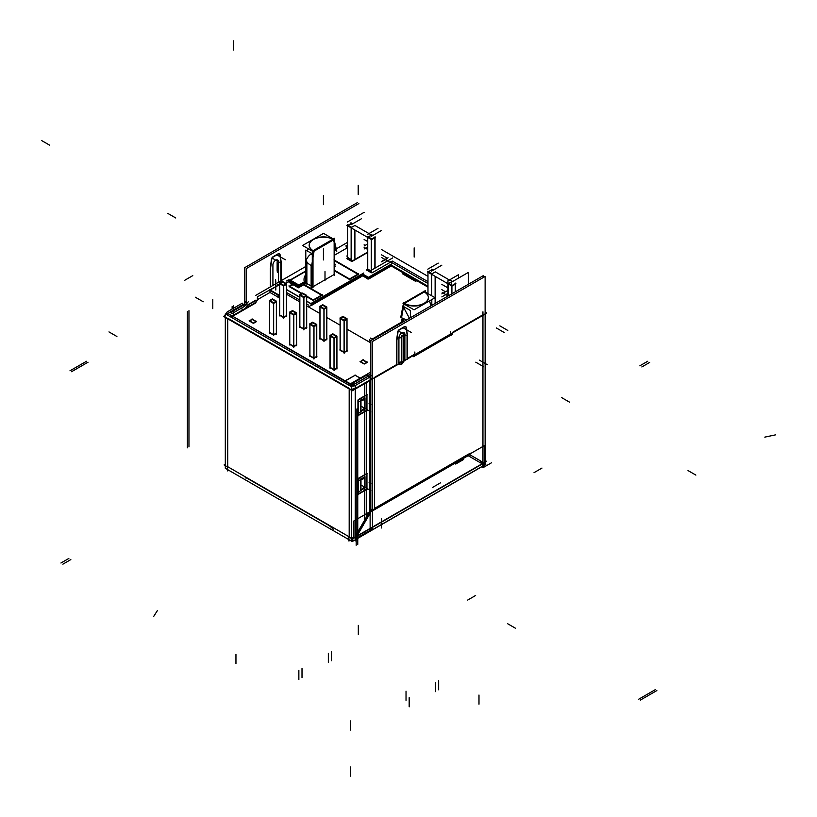 <?xml version="1.0" encoding="UTF-8"?>
<svg xmlns="http://www.w3.org/2000/svg" width="817" height="817" viewBox="0 0 817 817"><rect width="100%" height="100%" fill="white"/><g stroke="black" fill="none" stroke-linecap="round" stroke-linejoin="round"><path stroke-width="1.23" d="M391.261 265.045L427.781 286.124L391.261 265.045L368.692 278.076L391.261 265.045M308.438 305.037L306.681 304.026L308.438 305.037M299.778 300.033L286.512 292.517L299.778 300.033M362.687 274.941L310.93 304.823L362.687 274.941L367.946 277.984L362.687 274.941M447.941 293.374L441.834 296.898L447.941 293.374M392.374 261.103L427.781 281.538L392.374 261.103L390.781 262.022L392.374 261.103M441.834 289.657L445.51 291.781L441.834 289.657M372.021 272.847L390.26 262.318L372.021 272.847L366.68 269.733M371.327 272.776L366.976 270.274L371.327 272.776M381.58 261.838L387.615 258.356L381.58 261.838M381.58 254.873L387.299 258.172L381.58 254.873M367.527 252.535L352.178 261.399L367.527 252.535M351.576 261.379L347.123 258.815L351.576 261.379M367.527 247.03L364.127 249.001L367.527 247.03M364.127 244.794L365.168 245.396L364.127 244.794M347.235 248.797L346.408 248.317L334.572 255.149L346.408 248.317L346.408 246.356L346.408 248.317L347.235 248.797M289.81 280.997L285.797 283.315L289.81 280.997L289.116 282.427L298.44 287.809L306.549 283.131M334.572 260.776L357.805 274.185L334.572 260.776M350.023 279.23L358.285 274.461L350.023 279.23L334.572 270.315M349.257 279.343L334.572 270.856L349.257 279.343M313.003 286.716L334.143 274.512L334.143 242.363L334.143 274.512L313.003 286.716M306.875 283.519L312.288 286.634L306.875 283.519M303.311 284.663L321.49 295.151L303.311 284.663M313.708 300.196L321.959 295.427L313.708 300.196L306.681 296.142M312.942 300.309L306.681 296.694L312.942 300.309M301.483 293.691L289.412 286.726L301.483 293.691M289.892 286.45L293.701 284.245L289.892 286.45M347.235 246.499L346.408 246.019L347.235 246.499M346.704 245.856L347.235 245.549L346.704 245.856M409.44 318.303L403.455 307.121L409.44 318.303M403.455 318.63L403.455 321.765L403.455 318.63M404.007 304.036L401.545 317.67M428.231 296.428A14.257 8.231 180 0 1 420.694 305.109A14.257 8.231 180 0 1 404.088 303.607A14.257 8.231 180 0 0 424.248 303.607A14.257 8.231 180 0 0 424.248 291.965L404.435 303.413L424.248 291.965A14.257 8.231 180 0 1 428.179 296.275M306.671 262.625L306.283 261.226L306.671 262.625M306.671 263.003L306.671 283.397L306.671 263.003M306.161 260.072C308.806 255.088 310.981 253.311 312.717 254.73C310.981 253.311 308.806 255.088 306.161 260.072L306.079 260.449M312.717 286.879L312.717 259.234L312.717 286.879M333.581 239.881L336.053 250.707M309.418 243.885A14.257 8.231 180 0 1 318.804 237.614A14.257 8.231 180 0 1 332.887 239.238A14.257 8.231 180 0 0 313.35 239.585A14.257 8.231 180 0 0 312.758 250.86A14.257 8.231 180 0 1 309.367 244.048M312.819 254.148L313.279 251.595L312.819 254.148M333.51 239.585L313.697 251.023L333.51 239.585M483.684 462.718L468.958 454.221L483.684 462.718M482.112 463.76L468.121 455.682L482.112 463.76L356.978 536.003L482.112 463.76M356.386 536.35L370.377 512.106L356.386 536.35M467.824 455.508L371.245 511.268L467.824 455.508L482.694 464.097M348.9 536.657L227.729 466.711L348.9 536.657L348.9 541.007L350.084 540.323M227.729 318.211L349.186 388.33L227.729 318.211M355.242 388.494A4.494 2.594 180 0 1 351.616 389.055A4.494 2.594 180 0 0 355.242 388.494M353.863 537.443A4.494 2.594 0 0 1 351.616 537.555A4.494 2.594 0 0 0 353.863 537.443L352.975 537.954A4.494 2.594 -120 0 1 352.066 540.354M369.835 511.105L355.538 535.86L355.538 388.902L355.538 535.86L369.835 511.105L369.835 380.651L369.835 511.105M369.835 380.079L355.538 388.33L369.835 380.079M357.928 478.966L357.928 480.457L357.928 478.966L367.242 473.584M357.928 480.702L357.928 492.569L357.928 480.702M357.928 492.804L357.928 494.203L357.928 492.804M358.214 494.04L366.659 489.169L366.659 473.921L366.659 489.169L358.214 494.04M358.214 478.456L366.659 473.584L358.214 478.456L358.214 494.714M358.214 415.199L366.659 410.328L366.659 395.091L366.659 410.328L358.214 415.199M358.214 399.625L366.659 394.754L358.214 399.625L358.214 415.884M357.928 400.136L357.928 401.627L357.928 400.136L367.242 394.754M357.928 401.872L357.928 413.739L357.928 401.872M357.928 413.974L357.928 415.373L357.928 413.974M451.546 334.704A1.123 0.643 120 0 0 452.148 333.469A1.123 0.643 120 0 1 451.546 334.704M452.444 332.386L482.949 314.77L452.444 332.386L452.444 333.979M468.662 454.048L374.594 508.358L374.594 377.903L374.594 508.358L468.662 454.048L483.531 462.636M374.594 377.331L396.582 364.637L396.582 340.74L396.582 364.637L374.594 377.331M396.643 339.892L397.675 332.08L396.643 339.892M397.746 331.733A2.247 1.297 -60 0 1 398.972 329.833A2.247 1.297 -60 0 0 397.746 331.733M399.247 329.649L404.405 326.667L399.247 329.649M405.661 326.657A2.247 1.297 -60 0 1 405.967 327.29A2.247 1.297 -60 0 0 404.732 326.514A2.247 1.297 -60 0 1 405.528 326.555M406.018 327.637L407.06 334.296L407.06 358.592L407.06 334.296L406.018 327.637M407.356 358.418L413.177 355.058L407.356 358.418M404.864 334.184A4.208 2.431 120 0 0 401.944 332.805A4.208 2.431 120 0 0 398.951 337.503A4.208 2.431 120 0 1 401.944 332.805A4.208 2.431 120 0 1 404.864 334.184M398.921 362.278L398.921 337.983A4.494 2.594 0 0 0 401.525 337.39A4.494 2.594 0 0 1 398.921 337.983L398.921 362.278A4.494 2.594 180 0 0 401.525 361.676A4.494 2.594 180 0 1 398.921 362.278M398.962 362.758A4.208 2.431 120 0 0 402.332 363.708L404.844 359.357M404.875 334.551L404.875 358.837A4.494 2.594 180 0 1 403.864 360.328A4.494 2.594 180 0 0 404.875 358.837L404.875 334.551A4.494 2.594 0 0 1 403.864 336.032A4.494 2.594 0 0 0 404.875 334.551M370.428 509.624A33.711 19.465 0 0 0 372.429 509.175A33.711 19.465 0 0 1 370.428 509.624A33.711 19.465 180 0 0 370.121 509.685A33.711 19.465 180 0 1 370.428 509.624L370.428 380.303L370.428 509.624M372.429 378.148A33.711 19.465 180 0 1 370.428 378.598A33.711 19.465 0 0 0 370.121 378.659A33.711 19.465 0 0 1 370.428 378.598A33.711 19.465 180 0 0 372.429 378.148M363.831 487.616L360.981 489.955L360.981 479.65L360.981 489.955L363.831 487.616M364.668 486.186A1.123 0.643 -60 0 1 364.096 487.392A1.123 0.643 -60 0 0 364.668 486.186M364.668 479.252L364.668 485.911L364.668 479.252M360.981 479.344L364.096 478.302L360.981 479.344M363.831 408.786L360.981 411.125L360.981 400.82L360.981 411.125L363.831 408.786M364.668 407.356A1.123 0.643 -60 0 1 364.096 408.561A1.123 0.643 -60 0 0 364.668 407.356M364.668 400.412L364.668 407.08L364.668 400.412M360.981 400.504L364.096 399.472L360.981 400.504M280.844 261.42L280.844 280.874L280.844 261.42L279.802 254.771L280.844 261.42M279.445 253.781A2.247 1.297 -60 0 1 279.751 254.424A2.247 1.297 -60 0 0 278.515 253.638A2.247 1.297 -60 0 1 279.302 253.679M273.021 256.773L278.178 253.791L273.021 256.773M271.52 258.856A2.247 1.297 -60 0 1 272.745 256.957A2.247 1.297 -60 0 0 271.52 258.856M270.417 267.026L271.458 259.214L270.417 267.026M270.366 286.92L270.366 267.864L270.366 286.92M248.685 304.281L255.813 300.166L248.685 304.281M287.88 280.129A4.494 2.594 60 0 1 289.821 280.19L289.116 280.599L298.44 285.981L306.671 281.232M245.488 304.639A6.158 3.554 180 0 1 246.203 303.934A6.158 3.554 180 0 0 245.488 304.639L246.05 304.782L245.488 304.639M248.368 304.455A3.911 2.257 0 0 0 247.551 305.16A3.911 2.257 0 0 1 248.368 304.455M244.6 305.946A33.711 19.465 180 0 1 245.335 304.843A33.711 19.465 180 0 0 244.6 305.946L244.6 305.946M247.408 305.354A31.465 18.168 0 0 0 246.724 306.375A31.465 18.168 0 0 1 247.408 305.354M246.581 306.6A35.948 20.752 180 0 1 245.774 307.774A35.948 20.752 180 0 0 246.581 306.6M245.6 307.989A8.405 4.851 180 0 1 244.896 308.663A8.405 4.851 180 0 0 245.6 307.989M300.156 284.622A2.247 1.297 180 0 1 297.572 284.622A2.247 1.297 180 0 0 300.156 284.622M297.276 284.479L290.127 280.354L297.276 284.479M304.016 279.822A20.997 12.122 0 0 0 304.128 281.109A20.997 12.122 0 0 1 305.793 274.931A20.997 12.122 0 0 0 304.016 279.649M304.23 281.559A2.247 1.297 180 0 1 304.23 281.569A2.247 1.297 180 0 1 303.893 282.447A2.247 1.297 180 0 0 304.251 281.742L304.251 283.581A2.247 1.297 0 0 0 304.23 283.387A2.247 1.297 0 0 1 303.893 284.285A2.247 1.297 0 0 0 304.251 283.581M300.452 284.479L303.597 282.662L300.452 284.479M297.572 286.45A2.247 1.297 0 0 0 300.156 286.45A2.247 1.297 0 0 1 297.572 286.45M300.452 286.307L303.597 284.49L300.452 286.307L300.452 284.816L300.452 286.307M297.276 286.655L297.276 285.307L297.276 286.307L290.127 282.182L290.127 281.181M253.158 323.215L249.44 321.071L253.158 323.215L256.446 321.316M370.152 340.669L370.836 341.067L370.152 340.669M368.661 279.016L391.261 265.964L427.781 287.043L391.261 265.964L368.661 279.016L362.431 275.421M362.687 275.86L368.15 279.016L362.687 275.86L310.93 305.742L362.687 275.86M279.608 296.51L278.556 297.112L279.608 296.51M278.046 297.112L269.967 292.455L257.784 299.482L269.967 292.455L269.967 290.454L269.967 292.455L278.046 297.112M255.987 302.341L257.784 299.482L255.987 302.341M233.008 316.077L255.394 303.158L233.008 316.077M253.668 323.215L256.191 321.765L253.668 323.215L249.185 320.632M249.696 320.928L252.218 319.467L255.935 321.612L252.218 319.467L249.696 320.928M283.918 317.394L286.44 315.944L286.44 284.408L286.44 315.944L283.918 317.394L286.44 315.944L283.918 317.394L279.434 314.811M283.407 317.394L279.69 315.25L283.407 317.394L279.69 315.25L279.69 283.693L279.69 315.25L283.407 317.394L286.696 315.495M273.828 334.858L276.36 333.407L276.36 301.871L276.36 333.407L273.828 334.858L276.36 333.407L273.828 334.858L269.355 332.274M273.317 334.858L269.61 332.713L273.317 334.858L269.61 332.713L269.61 301.156L269.61 332.713L273.317 334.858L276.616 332.958M304.077 329.037L306.6 327.586L306.6 296.05L306.6 327.586L304.077 329.037L306.6 327.586L304.077 329.037L299.594 326.453M303.567 329.037L299.849 326.892L303.567 329.037L299.849 326.892L299.849 295.335L299.849 326.892L303.567 329.037L306.855 327.137M293.997 346.5L296.52 345.04L296.52 313.514L296.52 345.04L293.997 346.5L296.52 345.04L293.997 346.5L289.514 343.916M293.487 346.5L289.769 344.355L293.487 346.5L289.769 344.355L289.769 312.799L289.769 344.355L293.487 346.5L296.775 344.6M324.247 340.679L326.769 339.229L326.769 307.692L326.769 339.229L324.247 340.679L326.769 339.229L324.247 340.679L319.764 338.095M323.726 340.679L320.019 338.534L323.726 340.679L320.019 338.534L320.019 306.978L320.019 338.534L323.726 340.679L327.025 338.779M314.157 358.142L316.679 356.682L316.679 325.156L316.679 356.682L314.157 358.142L316.679 356.682L314.157 358.142L309.684 355.558M313.646 358.142L309.939 355.998L313.646 358.142L309.939 355.998L309.939 324.441L309.939 355.998L313.646 358.142L316.935 356.243M344.406 352.321L346.929 350.861L346.929 319.335L346.929 350.861L344.406 352.321L346.929 350.861L344.406 352.321L339.923 349.737M343.896 352.321L340.178 350.176L343.896 352.321L340.178 350.176L340.178 318.62L340.178 350.176L343.896 352.321L347.184 350.422M334.327 369.784L336.849 368.324L336.849 336.798L336.849 368.324L334.327 369.784L336.849 368.324L334.327 369.784L329.843 367.201M333.816 369.784L330.099 367.64L333.816 369.784L330.099 367.64L330.099 336.083L330.099 367.64L333.816 369.784L337.104 367.885M364.566 363.963L367.088 362.503L364.566 363.963L360.093 361.38M364.055 363.963L360.348 361.819L364.055 363.963L367.344 362.064M360.603 361.676L363.126 360.215L366.833 362.36L363.126 360.215L360.603 361.676M355.14 375.269L360.185 378.179L355.14 375.269L345.336 380.926L355.14 375.269M360.705 378.475L352.648 383.122L360.705 378.475M278.301 285.347L279.608 286.103L278.301 285.347L270.223 290.015L278.301 285.347M286.634 290.454L286.634 292.455L286.634 290.454M269.712 289.718L278.556 294.825L279.608 294.212L278.556 294.825L278.556 297.705M279.608 294.508L278.301 295.264L278.301 297.265L278.301 295.264L269.457 290.158M278.046 297.705L278.046 294.825L269.967 290.158L278.046 294.825L279.608 293.926M351.136 227.851L351.136 259.714L351.136 227.851M354.711 257.651L354.711 229.914L354.711 257.651M351.33 227.514L354.711 225.563L351.33 227.514M350.932 227.504L347.562 225.563L350.932 227.504M348.124 225.237L351.136 223.501L352.178 224.093L351.136 223.501L348.124 225.237M350.932 259.592L347.562 257.651L347.562 225.788L347.562 257.651L350.932 259.592L347.368 257.539M367.732 269.293L367.732 237.43L367.732 269.293L371.102 271.234L367.732 269.293M368.283 236.879L371.296 235.143L372.338 235.735L371.296 235.143L368.283 236.879M371.49 239.146L374.87 237.206L371.49 239.146M367.732 237.206L371.102 239.146L367.732 237.206M371.296 271.356L371.296 239.483L371.296 271.356M374.87 237.747L374.87 268.211L374.87 237.747M448.696 283.305L452.118 281.794L448.696 283.305M448.145 283.856L448.145 295.958L448.145 283.856M451.913 285.582L455.283 283.632L451.913 285.582M448.145 283.632L451.392 285.501L448.145 283.632M455.283 291.832L455.283 284.173L455.283 291.832M451.719 285.919L451.719 293.895L451.719 285.919M431.744 273.94L435.124 271.99L431.744 273.94M435.124 276.34L435.124 303.475L435.124 276.34M431.55 295.723L431.55 274.277L431.55 295.723M431.345 273.93L427.975 271.99L431.345 273.93M428.537 271.663L431.55 269.927L432.591 270.529L431.55 269.927L428.537 271.663M427.975 293.66L427.975 272.214L427.975 293.66M272.388 299.492L270.151 300.779L272.388 299.492L275.809 301.463L272.388 299.492M276.36 301.779L273.654 303.332L276.36 301.779M269.61 301.095L273.521 303.352L269.61 301.095M276.432 301.759L273.603 303.464L273.572 335.011L273.572 303.444L269.477 301.075L269.528 300.411L273.654 302.801L273.654 335.685M282.468 282.028L280.241 283.315L282.468 282.028L285.889 283.999L282.468 282.028M286.44 284.316L283.734 285.879L286.44 284.316M279.69 283.632L283.601 285.889L279.69 283.632M283.662 317.547L283.662 285.981L283.662 317.547M302.627 293.671L300.401 294.957L302.627 293.671L306.048 295.642L302.627 293.671M306.6 295.958L303.904 297.521L306.6 295.958M299.849 295.274L303.771 297.531L299.849 295.274M306.681 295.938L303.842 297.643L303.822 329.19L303.822 297.623L299.716 295.254L299.778 294.59L303.904 296.98L303.904 329.864M322.797 305.303L320.56 306.6L322.797 305.303L326.218 307.284L322.797 305.303M326.769 307.601L324.063 309.153L326.769 307.601M320.019 306.916L323.93 309.173L320.019 306.916M326.841 307.58L324.012 309.286L323.981 340.832L323.981 309.265L319.886 306.896L319.937 306.232L324.063 308.612L324.063 341.506M342.956 316.945L340.73 318.232L342.956 316.945L346.377 318.926L342.956 316.945M346.929 319.243L344.233 320.795L346.929 319.243M340.178 318.548L344.09 320.815L340.178 318.548M347.011 319.222L344.171 320.918L344.151 352.474L344.151 320.907L340.046 318.538L340.097 317.874L344.233 320.254L344.233 353.148M312.717 322.766L310.48 324.053L312.717 322.766L316.138 324.747L312.717 322.766M316.679 325.064L313.983 326.616L316.679 325.064M309.939 324.369L313.851 326.637L309.939 324.369M313.902 358.285L313.902 326.729L313.902 358.285M332.876 334.408L330.65 335.695L332.876 334.408L336.298 336.39L332.876 334.408M336.849 336.706L334.143 338.258L336.849 336.706M330.099 336.012L334.01 338.279L330.099 336.012M334.071 369.927L334.071 338.371L334.071 369.927M292.547 311.124L290.321 312.421L292.547 311.124L295.968 313.105L292.547 311.124M296.52 313.422L293.824 314.974L296.52 313.422M289.769 312.737L293.681 314.994L289.769 312.737M296.602 313.401L293.763 315.107L293.742 346.653L293.742 315.086L289.637 312.717L289.688 312.053L293.824 314.433L293.824 347.327M390.26 261.726L427.781 283.387M310.123 303.281L306.681 301.289M299.778 297.306L286.512 289.647M279.608 285.664L277.678 284.551M310.858 303.546L363.749 273.011M485.124 312.799L486.238 313.442L403.016 361.492M286.512 294.232L299.778 301.882M306.681 305.875L319.937 313.524M326.841 317.517L340.097 325.166M347.011 329.159L370.836 342.915M441.834 293.895L447.941 290.372M447.941 287.88L441.834 284.357M427.781 276.248L381.58 249.573M367.527 241.454L364.127 239.493M367.527 244.038L364.127 245.999M347.235 255.752L346.714 256.048M351.473 261.43L367.527 252.167M346.837 258.274L352.178 261.358M371.327 270.264L392.793 257.866M366.557 270.141L367.527 269.579M381.58 261.471L388.024 257.743M346.122 245.519L347.235 246.172M347.235 242.537L336.267 248.868M305.793 266.465L255.813 295.325M345.836 246.019L347.235 246.836M372.797 339.463L370.315 338.034M403.026 321.285L372.164 339.096M391.721 263.86L367.946 277.596M368.692 277.494L362.401 273.858M358.755 274.185L333.99 259.888M349.257 279.118L358.571 273.746M431.805 305.395L431.805 299.584M410.369 317.772L410.369 310.47L403.159 306.314M423.604 291.638L423.533 291.332A14.165 8.18 0 0 1 428.139 296.122A14.165 8.18 0 0 1 420.255 304.853A14.165 8.18 0 0 1 403.537 302.872L403.465 303.26M403.026 305.568L400.769 317.2A17.851 10.304 0 0 0 406.866 319.784M425.31 292.118L425.31 290.648L403.026 303.515M403.026 322.01L403.026 318.436M424.36 291.567L435.022 297.725L414.056 309.827L403.394 303.679M334.439 275.319L334.439 241.883M306.467 261.614A2.247 1.757 -27 0 1 306.334 260.97M305.589 258.468A17.841 10.294 180 0 0 306.467 261.624A4.044 3.135 -29.4 0 1 306.559 261.777A4.044 3.135 -29.4 0 1 306.865 263.37M306.875 262.625L306.875 284.214M313.003 287.696L313.003 257.518M305.793 283.53L305.793 250.094L313.003 254.261M305.793 256.375A17.851 10.304 0 0 0 311.624 265.729L314.065 251.217A14.165 8.18 0 0 1 309.459 243.732A14.165 8.18 0 0 1 319.539 237.216A14.165 8.18 0 0 1 334.051 239.667L336.829 251.176A17.851 10.304 0 0 0 334.572 249.941M334.572 274.972L334.572 238.268L312.288 251.136L312.288 287.839M333.305 239.003L323.542 233.366L302.576 245.468L312.339 251.105M313.238 251.626L334.204 239.514M294.1 283.468L289.126 286.338M322.439 295.151L302.494 283.642M312.942 300.094L322.255 294.712M288.942 285.899L301.963 293.415M485.38 463.974L485.38 313.942M485.38 312.952L485.124 309.388M485.124 312.656L485.38 312.165L486.718 312.942L482.949 315.117M484.267 464.403A4.494 2.594 180 0 1 482.643 466.405L482.643 466.098M483.266 463.3L486.605 461.37L485.38 460.665M483.133 463.525L483.133 467.385L481.907 466.681M485.124 461.666L485.492 461.452A4.494 2.594 -120 0 1 484.573 463.852M351.616 541.181L352.25 541.538L482.643 466.252M246.836 478.098L245.784 477.996M227.432 466.538L227.432 470.888L228.627 470.194M356.682 536.514L484.624 462.647L484.624 445.469L353.873 520.96L353.873 538.137L354.394 537.841M354.527 537.76L356.11 536.851M370.121 510.625L371.255 511.268L356.396 537.014M356.927 536.023L355.364 538.413M355.722 537.086L355.722 540.946L354.517 540.241M333.254 529.15L329.496 525.821M353.21 386.073L226.891 312.921M245.029 477.036L331.304 526.842M353.506 388.647L351.32 389.903L225.012 316.976L225.308 313.84L351.616 386.768L351.616 541.201L225.308 468.274L225.308 317.149M228.045 315.413L228.045 315.403A4.494 2.594 180 0 1 226.421 313.411A4.494 2.594 180 0 1 228.045 311.41M225.186 464.301L224.083 464.944L227.729 467.048M229.638 314.504L229.638 314.474A2.247 1.297 180 0 1 228.658 313.411A2.247 1.297 180 0 1 229.638 312.339M231.497 316.373L230.598 316.894M225.308 315.607L223.97 316.373L227.729 318.548M227.432 311.767L242.312 303.168M229.026 312.676L243.905 304.087M243.905 304.761L241.73 303.505M356.13 388.33L352.362 390.506L348.604 388.33M355.824 385.215L355.824 385.185A4.494 2.594 0 0 1 348.91 385.185L348.91 385.205M355.824 538.648L355.824 539.618A4.494 2.594 0 0 1 348.91 539.618M356.11 535.554L354.425 537.872M370.407 510.788L355.548 536.524M355.242 385.553L355.242 538.985L370.121 530.386L370.121 376.964L355.242 385.553M370.121 379.915L355.538 388.678M368.538 376.045L353.659 384.633L353.659 386.012M367.946 376.371L370.121 377.638M354.221 384.317L354.221 384.266A2.247 1.297 0 0 1 350.513 384.266L350.513 384.296M355.599 537.004L352.25 538.944L348.604 536.83M367.242 410.328L357.928 415.72M366.956 394.58L366.956 410.849M366.956 473.411L366.956 489.679M367.242 489.169L357.928 494.551M369.029 512.892L470.061 454.558M483.531 277.361L483.531 275.523L370.836 340.587L370.826 378.516M450.514 333.561L451.852 334.868L451.28 335.041M414.832 354.609L414.832 352.004M414.076 356.682L414.73 354.221M414.556 356.375A1.123 0.643 -60 0 1 413.525 355.783M485.124 464.669L485.124 276.442L372.429 341.506L372.429 529.733L485.124 464.669M451.362 335.123A1.123 0.643 120 0 0 452.393 333.336M469.295 323.001L452.118 332.917M483.541 314.77L468.662 323.358M470.837 453.129L375.187 508.358M372.307 375.554L372.307 375.544A6.158 3.554 180 0 0 372.429 375.524A33.711 19.465 180 0 1 370.03 376.055L370.03 377.015M373.246 509.236L370.244 509.982M370.836 374.503A31.465 18.168 180 0 1 369.284 374.829M375.187 377.331L373.001 378.598M373.246 378.21L370.244 378.955M370.989 378.792L370.121 378.965M370.826 511.023L370.826 509.849M370.826 509.542L370.826 378.822M367.773 376.586A33.711 19.465 180 0 1 370.826 375.891M370.989 509.818L370.121 509.992M366.884 375.391A35.948 20.752 180 0 1 370.081 374.676M364.382 376.494A8.405 4.851 180 0 1 367.65 375.207M365.975 377.413A6.158 3.554 180 0 1 367.344 376.729M366.557 377.066L354.057 384.276M364.964 376.147L352.464 383.367M352.464 383.02L354.649 384.276M357.907 492.814L364.801 487.238M360.685 479.171L364.964 476.699L364.964 487.994L360.685 490.466L360.685 479.171M364.801 478.333L357.907 480.713M364.913 486.054A1.123 0.643 -60 0 1 364.106 487.769M364.106 478.609A1.123 0.643 -60 0 1 364.913 479.385M357.907 413.984L364.801 408.398M360.685 400.34L364.964 397.869L364.964 409.164L360.685 411.635L360.685 400.34M364.801 399.503L357.907 401.882M364.913 407.223A1.123 0.643 -60 0 1 364.106 408.939M364.106 399.779A1.123 0.643 -60 0 1 364.913 400.555M397.317 364.556L374.452 377.76M396.878 340.035L396.878 365.291M398.022 331.886L396.827 340.883M397.95 332.601A2.247 1.297 -60 0 1 399.83 329.68M404.997 326.667L399.247 329.986M404.405 327.035A2.247 1.297 -60 0 1 405.824 326.729A2.247 1.297 -60 0 1 406.284 327.791M407.407 334.776L406.212 327.157M407.356 359.245L407.356 333.979M413.77 355.058L407.06 358.929M413.473 356.488L413.473 354.884M403.864 361.88L403.864 334.51L401.525 335.869L401.525 363.228L403.864 361.88M404.885 359.163A4.494 2.594 180 0 1 403.465 361.053M404.885 333.898A4.494 2.594 180 0 1 403.465 335.797M398.512 337.503A4.494 2.594 0 0 0 401.923 336.686M398.512 362.768A4.494 2.594 0 0 0 401.923 361.941M450.637 335.011L450.637 331.334M358.898 203.566L246.203 268.63L246.203 304.557L245.662 304.424M290.423 283.856L290.423 281.354M289.718 280.946L288.881 281.426A4.494 2.594 60 0 0 286.338 281.017M357.315 202.657L244.62 267.721L244.62 303.301M281.14 280.701L281.14 261.103M281.181 261.9L279.996 254.281M278.178 254.169A2.247 1.297 -60 0 1 279.598 253.852A2.247 1.297 -60 0 1 280.068 254.924M278.771 253.791L273.021 257.11M271.734 259.735A2.247 1.297 -60 0 1 273.613 256.804M271.795 259.02L270.611 268.007M270.662 267.159L270.662 286.757M255.813 300.503L248.225 304.884M249.154 304.567L246.969 305.834M245.774 305.149L244.743 304.547M246.203 301.31A6.158 3.554 0 0 0 245.335 302.249M245.662 301.8A33.711 19.465 0 0 0 244.467 303.556M248.174 305.047L246.877 306.783M244.661 306.232L243.966 306.058M247.725 302.321A31.465 18.168 0 0 0 246.581 303.985M248.685 301.677A3.911 2.257 0 0 0 247.408 302.76M243.548 304.864A33.711 19.465 0 0 0 244.743 303.097M246.111 308.101L246.857 306.15M245.6 305.374A35.948 20.752 0 0 0 246.857 303.526M243.701 306.814A8.405 4.851 0 0 0 245.927 304.935M243.578 309.429L241.536 308.918M242.118 305.895A6.158 3.554 0 0 0 243.864 304.414M242.71 305.568L230.22 312.778M244.303 306.477L231.803 313.697M232.396 313.697L230.22 312.441M305.793 270.968L290.127 280.006M334.572 263.85L335.675 264.483L334.572 265.117M300.717 283.948A2.247 1.297 180 0 1 297.01 283.948M303.893 284.663L303.893 282.151L300.156 284.306L300.156 286.818M304.128 280.987A2.247 1.297 180 0 1 304.251 281.405A2.247 1.297 180 0 1 303.27 282.468M304.353 284.173L304.353 282.559M304.353 281.661A20.997 12.122 180 0 1 304.016 279.475A20.997 12.122 180 0 1 305.793 274.594M334.572 265.678L335.675 266.311L334.572 266.945M297.572 286.818L297.572 285.47M289.831 279.843L297.572 284.306M401.525 362.35L352.341 390.751L223.552 316.393L225.308 315.372M403.864 361.002L482.377 315.679M364.127 247.408L367.527 249.369M381.58 257.488L390.26 262.492M442.273 292.527L447.941 295.795M360.961 378.465L354.884 375.126M351.504 383.193L370.836 372.031M352.198 382.764A2.247 1.297 180 0 1 348.563 382.764M352.464 383.53L351.126 384.613M229.761 314.576L351.126 384.276M370.908 340.556L369.509 339.749M310.93 303.587L306.681 301.136M299.778 297.153L286.512 289.494M279.608 285.511L277.657 284.387M278.709 284.99L257.375 296.837L257.375 299.584M287.145 290.158L286.512 290.525M257.917 298.736L255.394 302.729M255.987 302.27L232.539 315.801M363.739 274.961L309.245 306.416M391.721 265.402L367.946 279.128M427.781 286.747L390.291 265.106M369.1 340.975L369.876 340.526M355.405 375.126L344.57 381.079M256.446 321.612L251.963 319.028M252.473 319.028L249.185 320.928M367.344 362.36L362.871 359.776M363.381 359.776L360.093 361.676M350.932 224.818L361.42 218.762M371.102 234.806L354.905 225.451L371.102 234.806M375.544 237.359L371.582 239.647L346.898 225.4L371.582 239.647L375.544 237.359M347.368 224.808L351.33 227.095L351.33 260.47L347.368 258.182M347.368 257.314L350.932 259.367M347.235 222.081L364.127 212.328M352.73 223.776L350.942 222.745M354.905 230.026L354.905 258.407M378.005 228.341L367.527 234.397M367.527 236.45L371.49 238.738L371.49 270.161M367.527 269.824L371.49 272.112M371.102 236.46L381.58 230.404M371.102 234.387L372.899 235.419M375.064 268.099L375.064 236.675M371.102 271.009L367.538 268.956M447.941 296.071L447.941 280.823L458.429 274.767L458.429 278.148M451.525 281.232L435.318 271.877L451.525 281.232M455.957 283.795L451.995 286.083L427.311 271.826L451.995 286.083L455.957 283.795M451.525 280.813L452.669 281.477M455.478 283.101L455.478 291.72M468.274 284.336L468.274 272.469L451.392 282.212L451.392 294.079M447.951 282.876L451.913 285.164L451.913 293.783M441.834 265.188L431.345 271.244M435.318 303.362L435.318 276.452M433.143 270.202L431.356 269.171M427.781 269.181L438.259 263.125M431.744 295.836L431.744 273.521L427.781 271.234M269.549 333.377L269.549 300.493L272.439 298.889M272.306 298.899L276.432 301.187L276.432 334.082M269.477 332.703L273.603 335.082L276.493 333.418M269.528 300.411L269.528 333.305M273.521 335.675L273.521 302.78L276.412 301.177M279.639 315.913L279.639 283.029L282.519 281.426M283.734 318.222L283.734 285.337L279.608 282.948L279.557 283.611L283.683 286.001L286.512 284.296M282.386 281.436L286.512 283.734L286.512 316.618M279.557 315.239L283.683 317.619L286.573 315.954M279.608 282.948L279.608 315.842M283.601 318.211L283.601 285.317L286.491 283.713M299.798 327.556L299.798 294.671L302.688 293.068M302.556 293.078L306.681 295.376L306.681 328.26M299.716 326.882L303.842 329.261L306.732 327.597M299.778 294.59L299.778 327.484M303.771 329.854L303.771 296.959L306.661 295.356M319.958 339.198L319.958 306.314L322.848 304.71M322.715 304.721L326.841 307.008L326.841 339.903M319.886 338.524L324.012 340.903L326.902 339.239M319.937 306.232L319.937 339.126M323.93 341.496L323.93 308.601L326.82 306.998M340.127 350.84L340.127 317.956L343.017 316.353M342.874 316.363L347.011 318.65L347.011 351.545M340.046 350.166L344.171 352.546L347.062 350.881M340.097 317.874L340.097 350.769M344.09 353.138L344.09 320.244L346.98 318.64M309.878 356.661L309.878 323.777L312.768 322.174M313.983 358.969L313.983 326.075L309.857 323.695L309.796 324.359L313.932 326.739L316.761 325.043M312.635 322.184L316.761 324.472L316.761 357.366M309.796 355.987L313.932 358.367L316.822 356.702M309.857 323.695L309.857 356.59M313.851 358.959L313.851 326.065L316.741 324.461M330.048 368.304L330.048 335.419L332.938 333.806M334.143 370.612L334.143 337.717L330.017 335.338L329.966 336.001L334.092 338.381L336.931 336.686M332.795 333.826L336.931 336.114L336.931 369.008M329.966 367.63L334.092 370.009L336.982 368.344M330.017 335.338L330.017 368.222M334.01 370.591L334.01 337.707L336.9 336.104M289.718 345.019L289.718 312.135L292.609 310.531M292.466 310.542L296.602 312.829L296.602 345.724M289.637 344.345L293.763 346.725L296.653 345.06M289.688 312.053L289.688 344.948M293.681 347.317L293.681 314.422L296.571 312.819M305.793 256.446A17.76 10.253 0 0 0 305.793 258.897A17.76 10.253 0 0 1 305.793 256.446M195.294 297.194L203.229 301.779M60.918 563.015L68.853 558.44M358.316 634.533L358.316 625.362M153.627 616.539L157.467 610.452M233.682 40.85L233.682 50.021M350.381 776.15L350.381 766.979M478.987 704.193L478.987 695.022M480.57 461.891L486.922 465.567M649.77 362.38L641.835 366.956M775.384 434.899L764.835 437.115M647.789 361.226L639.844 365.812M355.824 536.075L358.316 537.515M515.394 628.202L507.449 623.616M62.899 564.169L70.834 559.584M401.862 322.674L401.862 319.008M414.168 247.898L414.168 257.069M323.43 258.09L323.43 248.919M306.549 261.695A2.247 1.767 -25.2 0 1 306.232 260.766M323.43 259.929L323.43 250.768M311.124 266.618L311.124 288.217M323.43 195.508L323.43 204.679M482.949 462.299L482.949 315.342L482.949 462.299M227.729 318.804L227.729 466.711L227.729 318.804M227.187 314.923A4.494 2.594 180 0 1 227.729 314.545M349.186 536.83L349.186 388.933L349.186 536.83M451.127 334.98L414.74 355.987L451.127 334.98M401.821 337.227A1.236 0.715 -60 0 1 402.699 335.716A1.236 0.715 -60 0 1 403.567 336.216L403.567 360.511A1.236 0.715 -60 0 1 402.699 362.033A1.236 0.715 -60 0 1 401.821 361.522L401.821 337.227A1.236 0.715 -60 0 1 402.699 335.716A1.236 0.715 -60 0 1 403.567 336.216L403.567 360.511A1.236 0.715 -60 0 1 402.699 362.033A1.236 0.715 -60 0 1 401.821 361.522L401.821 337.227M278.444 261.307L278.444 261.797A3.911 2.257 120 0 0 278.444 261.746A3.911 2.257 120 0 0 275.656 260.214A3.911 2.257 120 0 0 272.919 264.994L272.919 264.504M305.793 271.305L288.585 281.242M303.597 284.275L303.597 282.314M297.276 285.307L297.276 286.307L290.127 282.182M482.949 466.241L482.949 311.798M352.995 538.301L485.502 461.799M227.351 466.487L247.367 478.047M467.681 600.066L475.617 595.481L467.681 600.066M638.751 699.199L655.254 689.671M640.334 700.118L656.848 690.579M184.836 280.221L192.771 275.635L184.836 280.221M440.496 482.837L432.561 487.422L440.496 482.837M88.052 362.197L71.539 371.725M86.469 361.277L69.956 370.806M541.967 468.08L534.022 472.655L541.967 468.08M491.548 462.759L483.613 467.334L491.548 462.759M463.647 459.46L455.702 464.046L463.647 459.46M329.557 525.494L349.574 537.055M355.538 385.358L355.538 536.973M355.538 537.045L355.538 539.802M353.955 384.45L353.955 385.951M167.832 213.411L175.778 217.996M695.9 475.116L687.965 470.531M381.59 527.986L381.59 518.815L381.59 527.986M357.764 544.367L357.764 408.091M356.171 545.276L356.171 409.011M370.612 513.393L370.612 504.232L370.612 513.393M364.668 519.449L364.668 383.183M366.261 518.529L366.261 382.264M358.203 185.224L358.203 194.395L358.203 185.224M360.981 478.353L360.981 490.946M371.02 483.439L369.039 482.296M361.257 485.135L369.039 489.628M363.085 486.186L371.02 490.772M360.981 399.513L360.981 412.115M371.02 404.599L369.039 403.455M361.257 406.304L369.039 410.788M363.085 407.356L371.02 411.942M398.451 331.018L406.386 335.603M403.608 328.036L411.543 332.621M403.567 361.002L403.567 335.736M401.821 336.747L401.821 362.013M406.029 700.353L406.029 691.192M438.658 689.814L438.658 680.653M435.512 691.642L435.512 682.471M409.174 706.838L409.174 697.667M41.616 140.544L49.551 145.12M277.392 255.17L285.327 259.755M272.224 258.141L280.17 262.727M212.798 299.502L212.798 308.673L212.798 299.502M188.962 310.644L188.962 446.909M187.379 311.563L187.379 447.828M232.12 306.651L232.12 309.061M233.713 305.732L233.713 308.142M235.95 663.537L235.95 654.366L235.95 663.537M569.684 402.24L561.739 397.665M331.488 660.698L331.488 651.537M298.859 679.54L298.859 670.369M302.004 677.722L302.004 668.551M325.003 280.731L325.003 271.571M328.342 662.516L328.342 653.355M277.351 263.319L277.351 272.49M275.595 288.677L275.595 279.506M277.137 261.94L277.137 271.101M275.809 290.055L275.809 280.895M350.381 730.081L350.381 720.921M108.967 331.906L116.902 336.492M233.682 316.465L233.682 308.356M415.924 281.528L407.979 276.953M479.344 360.123L487.289 364.699L479.344 360.123M475.78 362.186L483.715 366.762L475.78 362.186M496.256 327.913L504.191 332.499M410.348 278.321L402.413 273.736M499.83 325.85L507.765 330.436M272.919 285.45L272.919 264.994A3.911 2.257 120 0 1 275.656 260.214A3.911 2.257 120 0 1 278.444 261.746A3.911 2.257 120 0 1 278.444 261.797L278.444 282.253M430.967 305.875L429.528 300.901L430.967 305.875M305.681 259.112L305.793 259.745M307.355 250.993L308.04 248.623L307.355 250.993M372.429 528.599L370.121 529.927L372.429 528.599M481.53 463.453L482.724 464.148M226.421 314.484L226.421 313.411M228.658 313.942L228.658 313.411M304.251 283.918L304.251 282.621"/></g></svg>
